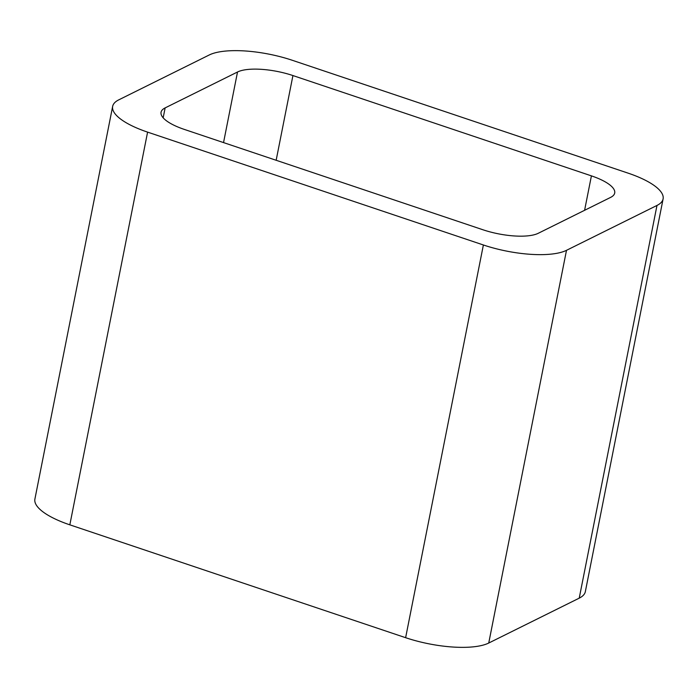 <?xml version="1.0" encoding="UTF-8"?>
<svg xmlns="http://www.w3.org/2000/svg" width="698" height="698" viewBox="0 0 698 698"><rect width="100%" height="100%" fill="white"/><g stroke="black" fill="none" stroke-linecap="round" stroke-linejoin="round"><path stroke-width="1.05" d="M488.74 643.033A63.282 19.98 11.2 0 1 405.625 637.693L483.382 244.981L147.592 132.123A63.282 19.98 11.2 0 1 112.657 106.366A63.282 19.98 11.2 0 1 118.773 99.849L209.26 54.968A63.282 19.98 11.2 0 1 292.375 60.307L628.165 173.165A63.282 19.98 11.2 0 1 663.1 198.921L585.343 591.634A63.282 19.98 11.2 0 1 579.227 598.151L488.74 643.033L566.497 250.32L656.984 205.439A63.282 19.98 11.2 0 0 663.1 198.921M483.382 244.981A63.282 19.98 11.2 0 0 566.497 250.32M405.625 637.693L69.835 524.835L147.592 132.123M112.657 106.366L34.9 499.079A63.282 19.98 11.2 0 0 69.835 524.835M482.824 229.729L184.342 129.418A42.194 13.314 11.2 0 1 161.055 112.247A42.194 13.314 11.2 0 1 165.129 107.902L237.521 71.999A42.194 13.314 11.2 0 1 292.933 75.558L591.415 175.87A42.194 13.314 11.2 0 1 614.702 193.041A42.194 13.314 11.2 0 1 610.628 197.386L538.237 233.298A42.194 13.314 11.2 0 1 482.824 229.729M579.227 598.151L656.984 205.439M163.166 117.814L165.129 107.902M223.543 142.593L237.521 71.999M276.155 160.278L292.933 75.558M584.592 210.299L591.415 175.87"/></g></svg>
